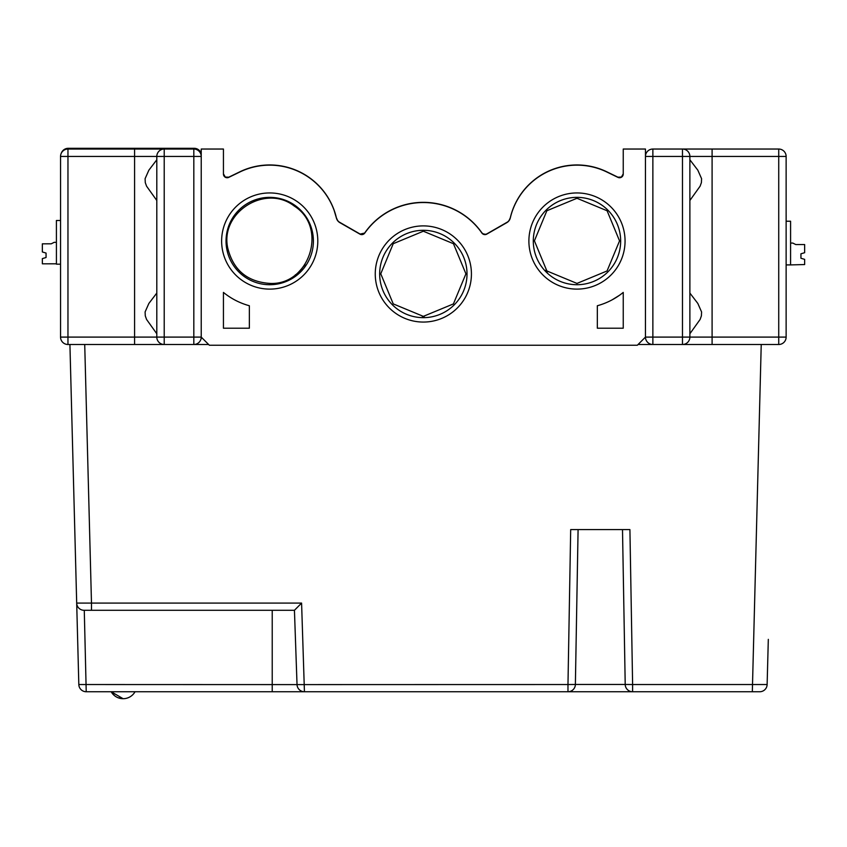 <?xml version="1.0" encoding="UTF-8"?>
<svg xmlns="http://www.w3.org/2000/svg" width="847" height="847" viewBox="0 0 847 847"><rect width="100%" height="100%" fill="white"/><g stroke="black" fill="none" stroke-linecap="round" stroke-linejoin="round"><path stroke-width="1.27" d="M208.627 344.496L193.825 344.496L193.825 337.095L201.226 337.095L201.226 149.04L223.439 149.04L223.439 174.037A3.706 3.706 0 0 0 228.754 177.372L239.839 172.005A68.491 68.491 0 0 1 336.375 217.944A7.401 7.401 0 0 0 339.901 222.666L359.911 234.132A3.706 3.706 0 0 0 364.792 233.041A71.444 71.444 0 0 1 481.901 233.041A3.706 3.706 0 0 0 486.771 234.132L506.781 222.666A7.401 7.401 0 0 0 510.307 217.944A68.491 68.491 0 0 1 606.844 172.005L617.929 177.372A3.706 3.706 0 0 0 623.244 174.037L623.244 149.04L645.456 149.04L645.456 337.095A7.401 7.401 0 0 0 652.868 344.496L712.094 344.496L682.481 344.496L682.481 337.095L645.456 337.095L637.315 345.237L209.368 345.237L201.226 337.095A7.401 7.401 0 0 1 193.825 344.496L134.588 344.496L164.212 344.496L164.212 337.095L193.825 337.095L193.825 156.441L164.212 156.441L164.212 337.095L156.801 337.095L156.801 156.441A7.401 7.401 0 0 1 164.212 149.04L193.825 149.04A7.401 7.401 0 0 1 201.226 156.441L193.825 156.441L193.825 149.04M249.357 328.213L223.439 328.213L223.439 292.416A70.333 70.333 0 0 0 249.357 305.746L249.357 328.213M269.717 289.113A48.078 48.078 0 0 0 311.357 216.991A48.078 48.078 0 0 0 228.076 216.991A48.078 48.078 0 0 0 269.717 289.113M423.341 322.061A48.078 48.078 0 0 0 464.982 249.939A48.078 48.078 0 0 0 381.701 249.939A48.078 48.078 0 0 0 423.341 322.061M576.976 289.113A48.078 48.078 0 0 0 618.617 216.991A48.078 48.078 0 0 0 535.336 216.991A48.078 48.078 0 0 0 576.976 289.113M623.244 328.213L597.336 328.213L597.336 305.746A70.333 70.333 0 0 0 623.244 292.416L623.244 328.213M224.339 176.282L223.439 173.857L225.281 177.055L228.754 177.192L225.27 177.055M301.468 269.198L301.966 268.626L301.468 269.198M305.015 264.645C299.563 271.315 296.323 274.735 295.285 274.883C296.323 274.735 299.563 271.315 305.015 264.645C299.563 271.315 296.323 274.735 295.285 274.883C296.323 274.735 299.563 271.315 305.015 264.645C299.563 271.315 296.323 274.735 295.285 274.883C296.323 274.735 299.563 271.315 305.015 264.645M623.244 173.857L621.412 177.055L617.929 177.192L621.412 177.055L623.244 173.857A3.706 3.706 0 0 1 617.929 177.192L606.844 171.814A68.491 68.491 0 0 0 510.307 217.753C514.68 203.756 514.68 203.756 510.307 217.753L509.418 219.934M509.153 220.315L510.296 217.795M545.913 269.96L547.744 271.802L545.913 269.96M424.326 316.355L422.24 316.355L424.326 316.355M361.563 234.428L360.896 234.333M361.987 234.428L362.95 234.238M363.734 233.857L364.623 233.073M507.522 221.999L486.771 233.941A3.706 3.706 0 0 1 481.901 232.851L481.901 232.861A71.444 71.444 0 0 0 364.792 232.851A3.706 3.706 0 0 1 359.911 233.941L339.16 221.999M482.949 233.857L485.786 234.333M481.774 232.671L481.191 231.866M512.488 210.384L514.044 206.424M486.771 233.941L485.426 234.397M483.955 234.301L482.059 233.073M364.919 232.671L365.491 231.866M337.53 220.315L336.375 217.753A7.401 7.401 0 0 0 339.901 222.486M333.972 209.749L332.807 206.795M334.131 210.183L336.375 217.753A68.491 68.491 0 0 0 239.839 171.814L228.754 177.192A3.706 3.706 0 0 1 223.439 173.857M510.307 217.753A7.401 7.401 0 0 1 506.781 222.486M423.341 231.22L393.23 243.692L380.769 273.782L393.23 303.893L423.341 316.365L453.42 303.914L465.914 273.835L453.463 243.714L423.341 231.22M576.976 198.272L546.866 210.744L534.404 240.834L546.866 270.945L576.976 283.417L607.055 270.966L619.549 240.887L607.098 210.765L576.976 198.272M547.204 271.284L546.008 270.066M227.748 248.002C219.818 212.343 265.577 183.534 294.301 206.096C328.265 227.398 309.526 285.683 269.717 283.406C247.165 281.776 233.179 269.971 227.748 248.002M223.46 174.429A3.706 3.706 0 0 1 223.439 174.037L225.26 177.224L228.754 177.372L225.207 177.192M622.365 176.441L620.311 177.669L617.929 177.372L621.423 177.235L623.148 174.884M623.011 175.361L622.524 176.25M334.131 210.374L336.375 217.944A7.401 7.401 0 0 0 339.753 222.581M361.563 234.608A3.706 3.706 0 0 0 364.761 233.084M507.522 222.179L506.781 222.666A7.401 7.401 0 0 0 509.418 220.114M510.138 218.568A7.401 7.401 0 0 0 510.138 218.537L510.307 217.944A7.401 7.401 0 0 0 510.307 217.944M269.717 284.719A43.684 43.684 0 0 0 307.546 219.193A43.684 43.684 0 0 0 231.887 219.193A43.684 43.684 0 0 0 269.717 284.719M423.341 317.657A43.684 43.684 0 0 0 461.17 252.141A43.684 43.684 0 0 0 385.512 252.141A43.684 43.684 0 0 0 423.341 317.657M576.976 284.719A43.684 43.684 0 0 0 614.806 219.193A43.684 43.684 0 0 0 539.147 219.193A43.684 43.684 0 0 0 576.976 284.719M483.531 234.344L485.786 234.513M359.911 234.132L364.782 233.041M333.972 209.929L332.807 206.986M363.734 234.047L362.95 234.418M361.987 234.608L360.896 234.513M364.919 232.861L365.491 232.046M336.375 217.944L337.275 220.114M339.16 222.179L339.901 222.666M484.706 234.608L483.732 234.418M482.949 234.047L482.059 233.253M481.774 232.861L481.191 232.046M619.411 295.328L612.137 299.827M702.512 149.04L682.481 149.04L712.094 149.04L712.094 156.441L778.732 156.441L778.732 337.095L712.094 337.095L712.094 156.441L689.882 156.441A7.401 7.401 0 0 0 682.481 149.04L652.868 149.04A7.401 7.401 0 0 0 645.456 156.441A7.401 7.401 0 0 1 652.868 149.04L652.868 156.441L645.456 156.441M712.094 344.496L682.481 344.496A7.401 7.401 0 0 0 689.882 337.095L689.882 156.441L682.481 156.441L682.481 337.095L712.094 337.095L712.094 344.496L778.732 344.496A7.401 7.401 0 0 0 786.132 337.095L786.132 156.441A7.401 7.401 0 0 0 778.732 149.04L712.094 149.04M689.882 200.485L700.109 186.181L701.401 182.603L701.581 178.675L697.822 170.173L689.882 159.787M689.882 333.75L700.109 319.457L701.401 315.867L701.581 311.94L697.822 303.438L689.882 293.062M786.154 215.307L786.143 221.226L790.579 221.226L790.579 243.068L790.59 221.226L790.569 264.91L804.639 264.55L804.639 259.362L800.934 258.25L804.639 259.362L800.934 258.25L800.934 253.804L800.934 258.25L800.944 253.804L804.639 252.702L800.934 253.804L804.639 252.702L804.639 244.55L795.757 244.55L792.803 243.068L795.757 244.55L792.803 243.068L790.579 243.068L790.59 221.226L790.579 264.91L786.132 264.91L786.132 270.765M786.143 219.002L786.143 221.226L786.154 219.002M804.639 252.554L804.65 244.55L804.65 252.554M804.639 264.55L804.65 259.362L800.934 258.25L804.639 259.362L800.934 258.25L800.944 253.804L804.65 252.702L804.65 244.55M792.803 243.068L795.767 244.55L792.803 243.068M804.65 252.702L800.944 253.804M800.944 258.25L804.639 259.362M790.579 243.068L790.59 221.226L790.59 243.068M786.132 273.401L786.132 264.91M682.481 149.04L682.481 156.441L652.868 156.441L652.868 344.496L638.056 344.496M768.314 639.369L767.128 684.535A7.401 7.401 0 0 1 759.727 691.745L86.225 691.745A7.401 7.401 0 0 1 78.824 684.535L69.92 344.496L78.824 684.535L297.032 684.598L294.438 610.295L91.487 610.295L91.487 603.085L301.585 603.085L294.438 610.295M578.088 529.597L575.378 684.471A7.401 7.401 0 0 1 567.977 691.745L632.614 691.745A7.401 7.401 0 0 1 625.213 684.471L632.614 684.535L629.914 529.597L570.687 529.597L567.977 684.535L575.378 684.471A7.401 7.401 0 0 1 567.977 691.745L567.977 684.535L297.032 684.598A7.401 7.401 0 0 0 304.433 691.745L272.226 691.745L272.226 610.295M575.378 684.471L625.213 684.471L622.503 529.597M91.487 610.295L84.086 610.295A7.401 7.401 0 0 1 76.685 603.085L91.487 603.085L84.721 344.496M625.213 684.471A7.401 7.401 0 0 0 632.614 691.745L632.614 684.535L767.128 684.535M584.377 691.745L608.072 691.745M761.231 344.496L752.327 691.745M111.19 691.745A13.7 13.7 0 0 0 123.111 698.701L118.178 697.78A13.7 13.7 0 0 1 114.419 695.588A13.7 13.7 0 0 0 118.178 697.78A13.7 13.7 0 0 1 114.419 695.588L111.19 691.745L114.419 695.588L111.19 691.745L123.111 698.701A13.7 13.7 0 0 0 135.044 691.745M61.302 153.191A7.401 7.401 0 0 1 68.268 148.299L194.132 148.299A7.401 7.401 0 0 1 201.226 153.572M201.47 337.339A7.401 7.401 0 0 1 200.792 339.605M164.212 344.496A7.401 7.401 0 0 1 156.801 337.095L134.588 337.095L134.588 344.496L67.961 344.496A7.401 7.401 0 0 1 60.55 337.095L60.55 156.441A7.401 7.401 0 0 1 67.961 149.04L164.212 149.04L164.212 156.441L67.961 156.441L67.961 337.095L134.588 337.095L134.588 149.04M156.801 200.485L146.573 186.181L145.282 182.603L145.102 178.675L148.871 170.173L156.801 159.787M156.801 333.75L146.573 319.457L145.282 315.867L145.102 311.94L148.871 303.438L156.801 293.062M56.421 263.798L42.361 263.809L42.35 258.621L46.056 257.509L46.056 253.073L42.35 251.961L42.35 243.82L51.233 243.809L54.197 242.327L56.41 242.327M46.056 257.509L46.056 253.073M60.55 264.169L56.431 264.169L60.55 264.169M56.421 220.485L60.55 220.485L56.41 220.485L56.421 264.169M778.732 344.496L778.732 337.095L786.132 337.095M786.132 156.441L778.732 156.441L778.732 149.04M301.585 603.085L304.433 691.745A7.401 7.401 0 0 1 297.032 684.598M84.276 610.295L86.225 691.745M60.55 156.441A7.401 7.401 0 0 1 67.961 149.04L67.961 156.441L60.55 156.441M60.55 337.095L67.961 337.095L67.961 344.496"/></g></svg>
